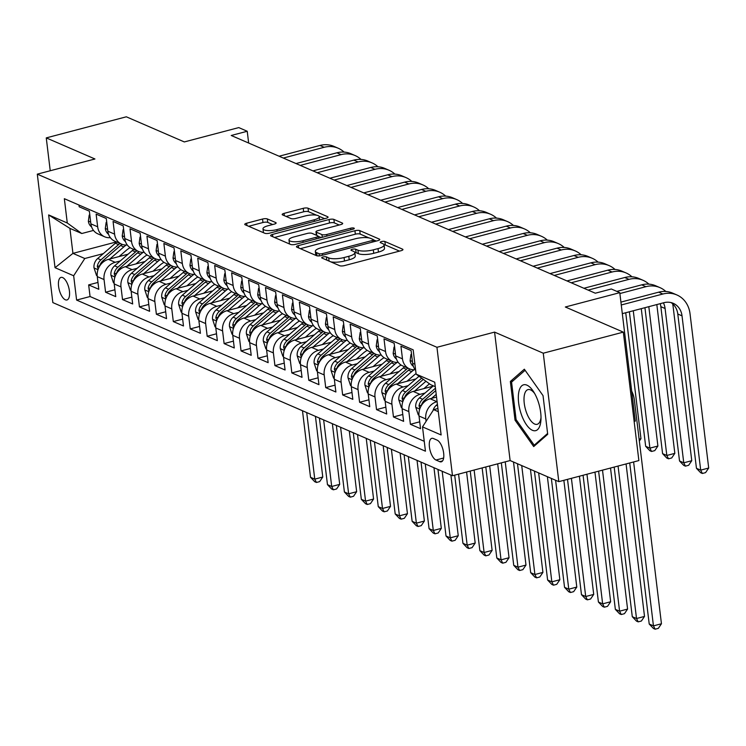 <?xml version="1.0" encoding="UTF-8"?>
<svg xmlns="http://www.w3.org/2000/svg" width="746" height="746" viewBox="0 0 746 746"><rect width="100%" height="100%" fill="white"/><g stroke="black" fill="none" stroke-linecap="round" stroke-linejoin="round"><path stroke-width="1.12" d="M323.046 256.969A2.508 0.709 -6.9 0 0 321.722 257.78A2.508 0.709 -6.9 0 0 322.011 258.051L339.672 265.707A3.581 1.016 -6.9 0 0 344.475 265.595L401.059 250.703A3.581 1.016 -6.9 0 0 402.952 249.546A3.581 1.016 -6.9 0 0 402.542 249.155L384.88 241.499A2.508 0.709 -6.9 0 0 381.514 241.573A2.508 0.709 -6.9 0 0 380.19 242.385A2.508 0.709 -6.9 0 0 380.479 242.655L382.763 243.653A11.451 3.254 -6.9 0 1 384.078 244.921A11.451 3.254 -6.9 0 1 378.026 248.605L373.308 249.845A11.451 3.254 -6.9 0 1 357.931 250.19L355.646 249.201A2.508 0.709 -6.9 0 0 352.28 249.276A2.508 0.709 -6.9 0 0 350.956 250.078A2.508 0.709 -6.9 0 0 351.245 250.358L353.529 251.346A11.451 3.254 -6.9 0 1 354.844 252.624A11.451 3.254 -6.9 0 1 348.792 256.298L344.074 257.538A11.451 3.254 -6.9 0 1 328.697 257.883L326.412 256.894A2.508 0.709 -6.9 0 0 323.046 256.969M65.34 299.789A11.666 4.886 -104.8 0 0 66.972 299.967A11.666 4.886 -104.8 0 0 69.136 289.243A11.666 4.886 -104.8 0 0 62.655 277.577A11.666 4.886 -104.8 0 0 61.023 277.4A11.666 4.886 -104.8 0 0 58.859 288.124A11.666 4.886 -104.8 0 0 65.34 299.789M267.338 218.932A3.581 1.016 -6.9 0 0 262.536 219.044L246.656 223.222A3.581 1.016 -6.9 0 0 244.763 224.369A3.581 1.016 -6.9 0 0 245.173 224.77L264.793 233.265A3.581 1.016 -6.9 0 0 269.595 233.153L326.179 218.261A3.581 1.016 -6.9 0 0 328.072 217.105A3.581 1.016 -6.9 0 0 327.662 216.713L308.042 208.218A3.581 1.016 -6.9 0 0 303.24 208.321L284.067 213.375A3.581 1.016 -6.9 0 0 282.175 214.522A3.581 1.016 -6.9 0 0 282.585 214.913L290.977 218.55A3.581 1.016 -6.9 0 0 295.78 218.447L305.291 215.939A9.577 2.723 -6.9 0 1 319.241 216.722A9.577 2.723 -6.9 0 1 314.187 219.8L276.934 229.6A9.577 2.723 -6.9 0 1 262.984 228.826A9.577 2.723 -6.9 0 1 268.047 225.749L274.248 224.117A3.581 1.016 -6.9 0 0 276.141 222.97A3.581 1.016 -6.9 0 0 275.731 222.569L267.338 218.932L267.758 222.401A3.581 1.016 -6.9 0 0 262.956 222.513L248.66 226.28M543.265 353.203L494.589 332.11L510.124 460.552L558.81 481.646L543.265 353.203L623.33 332.129L565.337 306.998L619.777 292.665L611.31 288.991L595.299 293.206L231.223 135.483L247.234 131.268L238.767 127.594L184.318 141.936L126.326 116.805L46.261 137.889L50.234 170.75M494.589 332.11L436.942 347.291L37.3 174.154L94.947 158.982L46.261 137.889M298.353 245.611A3.581 1.016 -6.9 0 0 296.46 246.767A3.581 1.016 -6.9 0 0 296.871 247.159L316.481 255.664A3.581 1.016 -6.9 0 0 321.293 255.552L377.877 240.65A3.581 1.016 -6.9 0 0 379.761 239.503A3.581 1.016 -6.9 0 0 379.35 239.102L359.74 230.607A3.581 1.016 -6.9 0 0 354.937 230.719L298.353 245.611L298.633 247.924M290.642 244.464L271.022 235.969A3.581 1.016 -6.9 0 1 270.611 235.568A3.581 1.016 -6.9 0 1 272.504 234.421L329.089 219.52A3.581 1.016 -6.9 0 1 333.891 219.408L342.283 223.045A3.581 1.016 -6.9 0 1 342.694 223.446A3.581 1.016 -6.9 0 1 340.81 224.593L317.861 230.635A3.581 1.016 -6.9 0 0 315.968 231.792A3.581 1.016 -6.9 0 0 316.379 232.183L321.946 234.598A3.581 1.016 -6.9 0 0 326.748 234.486L350.639 228.201A2.508 0.709 -6.9 0 1 354.294 228.407A2.508 0.709 -6.9 0 1 352.97 229.209L295.444 244.352A3.581 1.016 -6.9 0 1 290.642 244.464M623.33 332.129L638.874 460.571L558.81 481.646M97.978 282.436L88.653 284.897L98.808 289.299L97.278 276.626L104.048 279.564A14.584 12.579 -66.6 0 1 115.182 262.303L120.255 260.96M114.912 289.774L105.587 292.236L115.742 296.638L114.213 283.965L120.983 286.893A14.584 12.579 -66.6 0 1 132.117 269.642L137.189 268.299M131.846 297.113L122.521 299.566L132.676 303.967L131.147 291.304L137.917 294.232A14.584 12.579 -66.6 0 1 149.051 276.971L154.124 275.638M148.78 304.452L139.446 306.904L149.61 311.306L148.081 298.633L154.851 301.57A14.584 12.579 -66.6 0 1 165.985 284.31L171.058 282.976M165.715 311.781L156.38 314.243L166.544 318.645L165.015 305.972L171.785 308.909A14.584 12.579 -66.6 0 1 182.919 291.649L187.992 290.306M182.649 319.12L173.314 321.573L183.479 325.974L181.949 313.311L188.719 316.239A14.584 12.579 -66.6 0 1 199.844 298.987L204.926 297.645M199.583 326.459L190.249 328.911L200.413 333.313L198.884 320.64L205.654 323.577A14.584 12.579 -66.6 0 1 216.778 306.317L221.86 304.983M216.517 333.788L207.183 336.25L217.347 340.652L215.808 327.979L222.588 330.916A14.584 12.579 -66.6 0 1 233.712 313.656L238.795 312.322M233.451 341.127L224.117 343.589L234.281 347.99L232.743 335.318L239.522 338.255A14.584 12.579 -66.6 0 1 250.647 320.994L255.729 319.652M250.386 348.466L241.051 350.918L251.215 355.32L249.677 342.656L256.456 345.584A14.584 12.579 -66.6 0 1 267.581 328.324L272.663 326.99M267.32 355.805L257.985 358.257L268.15 362.659L266.611 349.986L273.39 352.923A14.584 12.579 -66.6 0 1 284.515 335.663L289.597 334.329M284.254 363.134L274.92 365.596L285.084 369.997L283.545 357.325L290.325 360.262A14.584 12.579 -66.6 0 1 301.449 343.001L306.531 341.659M301.188 370.473L291.854 372.935L302.018 377.336L300.479 364.663L307.259 367.591A14.584 12.579 -66.6 0 1 318.383 350.34L323.466 348.997M318.122 377.812L308.788 380.264L318.952 384.666L317.414 372.002L324.193 374.93A14.584 12.579 -66.6 0 1 335.318 357.67L340.4 356.336M335.057 385.15L325.722 387.603L335.887 392.004L334.348 379.332L341.127 382.269A14.584 12.579 -66.6 0 1 352.252 365.008L357.334 363.675M351.991 392.48L342.656 394.942L352.821 399.343L351.282 386.67L358.061 389.608A14.584 12.579 -66.6 0 1 369.186 372.347L374.268 371.004M368.925 399.819L359.591 402.271L369.755 406.673L368.216 394.009L374.996 396.937A14.584 12.579 -66.6 0 1 386.12 379.686L391.202 378.343M385.859 407.157L376.525 409.61L386.689 414.011L385.15 401.339L391.93 404.276A14.584 12.579 -66.6 0 1 403.054 387.015L408.137 385.682M402.793 414.487L393.459 416.949L403.623 421.35L402.085 408.677L408.855 411.615A14.584 12.579 -66.6 0 1 419.989 394.354L425.071 393.021M419.718 421.826L410.393 424.288L420.548 428.689L419.019 416.016A14.584 12.579 -66.6 0 1 430.153 398.756L436.541 397.068M415.653 370.314A14.584 12.579 -66.6 0 1 412.631 363.246L411.102 350.583L400.938 346.181L402.476 358.845A14.584 12.579 -66.6 0 0 409.489 368.86A14.584 12.579 -66.6 0 0 415.158 369.699M409.489 368.86L402.709 365.922A14.584 12.579 113.4 0 1 395.697 355.917L394.168 343.244L384.004 338.843L385.542 351.515A14.584 12.579 -66.6 0 0 392.555 361.521A14.584 12.579 -66.6 0 0 398.224 362.36M392.555 361.521L385.775 358.593A14.584 12.579 113.4 0 1 378.763 348.578L377.234 335.905L367.069 331.504L368.608 344.176A14.584 12.579 -66.6 0 0 375.62 354.191A14.584 12.579 -66.6 0 0 381.29 355.021M375.62 354.191L368.841 351.254A14.584 12.579 113.4 0 1 361.829 341.239L360.299 328.566L350.135 324.165L351.674 336.838A14.584 12.579 -66.6 0 0 358.686 346.853A14.584 12.579 -66.6 0 0 364.356 347.683M358.686 346.853L351.907 343.915A14.584 12.579 113.4 0 1 344.894 333.9L343.365 321.237L333.201 316.836L334.74 329.499A14.584 12.579 -66.6 0 0 341.752 339.514A14.584 12.579 -66.6 0 0 347.422 340.353M341.752 339.514L334.973 336.577A14.584 12.579 113.4 0 1 327.96 326.571L326.431 313.898L316.267 309.497L317.805 322.169A14.584 12.579 -66.6 0 0 324.818 332.175A14.584 12.579 -66.6 0 0 330.487 333.014M324.818 332.175L318.038 329.247A14.584 12.579 113.4 0 1 311.035 319.232L309.497 306.559L299.342 302.158L300.871 314.831A14.584 12.579 -66.6 0 0 307.884 324.846A14.584 12.579 -66.6 0 0 313.553 325.676M307.884 324.846L301.104 321.908A14.584 12.579 113.4 0 1 294.101 311.893L292.563 299.221L282.408 294.819L283.937 307.492A14.584 12.579 -66.6 0 0 290.949 317.507A14.584 12.579 -66.6 0 0 296.619 318.346M290.949 317.507L284.17 314.57A14.584 12.579 113.4 0 1 277.167 304.564L275.628 291.891L265.473 287.49L267.003 300.162A14.584 12.579 -66.6 0 0 274.015 310.168A14.584 12.579 -66.6 0 0 279.685 311.007M274.015 310.168L267.236 307.24A14.584 12.579 113.4 0 1 260.233 297.225L258.694 284.552L248.539 280.151L250.069 292.824A14.584 12.579 -66.6 0 0 257.081 302.839A14.584 12.579 -66.6 0 0 262.751 303.669M257.081 302.839L250.311 299.901A14.584 12.579 113.4 0 1 243.299 289.886L241.76 277.214L231.605 272.812L233.134 285.485A14.584 12.579 -66.6 0 0 240.147 295.5A14.584 12.579 -66.6 0 0 245.816 296.33M240.147 295.5L233.377 292.563A14.584 12.579 113.4 0 1 226.364 282.548L224.826 269.884L214.671 265.483L216.2 278.146A14.584 12.579 -66.6 0 0 223.213 288.161A14.584 12.579 -66.6 0 0 228.882 289M223.213 288.161L216.443 285.224A14.584 12.579 113.4 0 1 209.43 275.218L207.892 262.545L197.737 258.144L199.266 270.817A14.584 12.579 -66.6 0 0 206.278 280.822A14.584 12.579 -66.6 0 0 211.948 281.662M206.278 280.822L199.508 277.894A14.584 12.579 113.4 0 1 192.496 267.879L190.957 255.207L180.802 250.805L182.332 263.478A14.584 12.579 -66.6 0 0 189.344 273.493A14.584 12.579 -66.6 0 0 195.014 274.323M189.344 273.493L182.574 270.556A14.584 12.579 113.4 0 1 175.562 260.54L174.023 247.868L163.868 243.466L165.398 256.139A14.584 12.579 -66.6 0 0 172.41 266.154A14.584 12.579 -66.6 0 0 178.08 266.984M172.41 266.154L165.64 263.217A14.584 12.579 113.4 0 1 158.628 253.202L157.089 240.538L146.934 236.137L148.463 248.8A14.584 12.579 -66.6 0 0 155.476 258.815A14.584 12.579 -66.6 0 0 161.145 259.655M155.476 258.815L148.706 255.878A14.584 12.579 113.4 0 1 141.693 245.872L140.155 233.2L130 228.798L131.529 241.471A14.584 12.579 -66.6 0 0 138.542 251.477A14.584 12.579 -66.6 0 0 144.211 252.316M138.542 251.477L131.772 248.549A14.584 12.579 113.4 0 1 124.759 238.534L123.221 225.861L113.066 221.459L114.595 234.132A14.584 12.579 -66.6 0 0 121.607 244.147A14.584 12.579 -66.6 0 0 127.277 244.977M121.607 244.147L114.837 241.21A14.584 12.579 113.4 0 1 107.825 231.195L106.296 218.522L96.131 214.121L97.661 226.793A14.584 12.579 -66.6 0 0 104.673 236.808A14.584 12.579 -66.6 0 0 110.343 237.648M97.278 276.626A14.584 12.579 113.4 0 1 108.403 259.366L128.098 254.181M114.213 283.965A14.584 12.579 113.4 0 1 125.337 266.704L145.032 261.52M131.147 291.304A14.584 12.579 113.4 0 1 142.272 274.043L161.966 268.858M148.081 298.633A14.584 12.579 113.4 0 1 159.206 281.373L178.9 276.188M165.015 305.972A14.584 12.579 113.4 0 1 176.14 288.711L195.834 283.527M181.949 313.311A14.584 12.579 113.4 0 1 193.074 296.05L212.769 290.865M198.884 320.64A14.584 12.579 113.4 0 1 210.008 303.389L229.703 298.204M215.808 327.979A14.584 12.579 113.4 0 1 226.943 310.718L246.637 305.534M232.743 335.318A14.584 12.579 113.4 0 1 243.877 318.057L263.571 312.872M249.677 342.656A14.584 12.579 113.4 0 1 260.811 325.396L280.505 320.211M266.611 349.986A14.584 12.579 113.4 0 1 277.745 332.735L297.44 327.541M283.545 357.325A14.584 12.579 113.4 0 1 294.679 340.064L314.374 334.879M300.479 364.663A14.584 12.579 113.4 0 1 311.614 347.403L331.308 342.218M317.414 372.002A14.584 12.579 113.4 0 1 328.548 354.742L348.242 349.557M334.348 379.332A14.584 12.579 113.4 0 1 345.482 362.071L365.176 356.886M351.282 386.67A14.584 12.579 113.4 0 1 362.416 369.41L382.101 364.225M368.216 394.009A14.584 12.579 113.4 0 1 379.35 376.749L399.035 371.564M385.15 401.339A14.584 12.579 113.4 0 1 396.285 384.087L415.97 378.903M402.085 408.677A14.584 12.579 113.4 0 1 413.219 391.417L432.904 386.232M437.1 440.121L433.379 438.508A11.302 4.737 -104.8 0 0 431.803 438.34A11.302 4.737 -104.8 0 0 429.705 448.728A11.302 4.737 -104.8 0 0 435.981 460.03L439.702 461.653A11.302 4.737 -104.8 0 0 441.287 461.821A11.302 4.737 -104.8 0 0 443.385 451.433A11.302 4.737 -104.8 0 0 437.1 440.121M436.942 347.291L452.486 475.734L52.845 302.596L37.3 174.154M88.653 284.897L90.061 296.526L76.605 300.069L425.444 451.19L422.506 426.889L433.631 409.638L437.93 408.5M76.605 300.069L73.668 275.768L55.036 267.693L48.649 214.932L67.28 222.998L64.343 198.697L413.172 349.827L416.119 374.128L434.741 382.194L441.128 434.965L422.506 426.889M426.078 421.341L425.789 418.954A14.584 12.579 -66.6 0 1 436.923 401.693L437.1 401.646M78.983 205.047L79.197 206.791L89.361 211.193L90.891 223.865A14.584 12.579 113.4 0 0 97.903 233.871L104.673 236.808M410.393 424.288L408.855 411.615M393.459 416.949L391.93 404.276M376.525 409.61L374.996 396.937M359.591 402.271L358.061 389.608M342.656 394.942L341.127 382.269M325.722 387.603L324.193 374.93M308.788 380.264L307.259 367.591M291.854 372.935L290.325 360.262M274.92 365.596L273.39 352.923M257.985 358.257L256.456 345.584M241.051 350.918L239.522 338.255M224.117 343.589L222.588 330.916M207.183 336.25L205.654 323.577M190.249 328.911L188.719 316.239M173.314 321.573L171.785 308.909M156.38 314.243L154.851 301.57M139.446 306.904L137.917 294.232M122.521 299.566L120.983 286.893M105.587 292.236L104.048 279.564M90.061 296.526L424.25 441.306M116.46 241.909L72.94 253.37L84.792 258.508L103.33 253.631M433.631 409.638L438.312 411.661M435.282 386.67L430.61 384.638L416.119 374.128M634.137 421.415L635.322 421.108L619.777 292.665M510.124 460.552L452.486 475.734M248.651 143.036L247.234 131.268M93.502 230.421L81.771 233.517L69.919 228.379L72.94 253.37L55.036 267.693M67.28 222.998L81.771 233.517M84.792 258.508L73.668 275.768M48.649 214.932L69.919 228.379M524.345 369.205L510.348 381.467L515.029 420.147L533.707 446.574L547.704 434.312L543.032 395.632L524.345 369.205M516.26 419.83L515.029 420.147M513.155 380.73L510.348 381.467M330.776 261.855A11.451 3.254 -6.9 0 0 344.493 261.016L344.074 257.538M354.844 252.624L355.264 256.092A11.451 3.254 -6.9 0 1 349.212 259.776L344.493 261.016M384.078 244.921L384.498 248.39A11.451 3.254 -6.9 0 1 378.446 252.073L373.727 253.314A11.451 3.254 -6.9 0 1 358.35 253.659L356.066 252.67A2.508 0.709 -6.9 0 0 354.816 252.484M399.483 251.113L385.3 244.968A2.508 0.709 -6.9 0 0 384.05 244.781M369.056 237.937L360.159 234.076A3.581 1.016 -6.9 0 0 355.357 234.188L300.349 248.67M376.292 241.07L373.42 239.82M319.055 253.705A2.508 0.709 -6.9 0 0 322.421 253.631L372.086 240.557A2.508 0.709 -6.9 0 0 373.41 239.755A2.508 0.709 -6.9 0 0 373.121 239.475L370.715 238.431A11.451 3.254 -6.9 0 0 355.338 238.776L321.386 247.709A11.451 3.254 -6.9 0 0 315.334 251.393A11.451 3.254 -6.9 0 0 316.649 252.661L319.055 253.705L319.316 255.887M315.334 251.393L315.754 254.862A11.451 3.254 -6.9 0 0 316.052 255.477M274.5 237.47L329.508 222.989L329.089 219.52M339.225 225.012L334.311 222.886A3.581 1.016 -6.9 0 0 329.508 222.989M316.257 238.879L316.062 237.303A3.581 1.016 -6.9 0 0 317.955 236.156L321.209 237.573M318.225 238.356L317.955 236.156A3.581 1.016 -6.9 0 0 317.544 235.755L311.977 233.349A3.581 1.016 -6.9 0 0 307.175 233.451L294.045 236.911A9.577 2.723 -6.9 0 0 288.991 239.988A9.577 2.723 -6.9 0 0 302.941 240.762L316.062 237.303M288.991 239.988L289.411 243.457A9.577 2.723 -6.9 0 0 289.793 244.101M272.672 224.537L267.758 222.401M262.984 228.826L263.403 232.295A9.577 2.723 -6.9 0 0 263.608 232.752M316.612 215.212L308.471 211.687A3.581 1.016 -6.9 0 0 303.659 211.789L286.063 216.424M324.603 218.671L319.046 216.265M433.006 410.608A9.661 8.337 -66.6 0 1 436.363 405.227L437.417 404.313M629.727 462.977L649.216 624.029L653.449 625.866L661.45 623.759L634.38 400.024A27.35 23.592 113.4 0 0 631.703 391.202M633.615 461.951L653.449 625.866L655.128 629.195L653.431 628.458L649.216 624.029M661.45 623.759L658.326 628.356L655.128 629.195M671.064 302.587A18.23 15.731 -66.6 0 1 677.788 314.001L696.456 468.311L700.69 470.139L708.7 468.031L690.031 313.73A27.35 23.592 113.4 0 0 676.883 294.959A27.35 23.592 113.4 0 0 662.858 294.017L621.269 304.974M676.883 294.959L672.65 293.122A27.35 23.592 113.4 0 0 658.625 292.18L620.924 302.111M622.313 313.646L663.912 302.699A18.23 15.731 -66.6 0 1 673.256 303.324A18.23 15.731 -66.6 0 1 682.021 315.838L700.69 470.139L702.368 473.468L700.68 472.74L696.456 468.311M708.7 468.031L705.576 472.628L702.368 473.468M532.402 430.283A23.704 9.931 -104.8 0 0 540.971 419.494A23.704 9.931 -104.8 0 0 533.707 391.911A23.704 9.931 -104.8 0 0 526.937 385.16A23.704 9.931 -104.8 0 0 518.657 402.952A23.704 9.931 -104.8 0 0 532.402 430.283M534.723 393.627A17.951 7.516 -104.8 0 0 530.518 389.869A17.951 7.516 -104.8 0 0 528.019 389.599A17.951 7.516 -104.8 0 0 524.69 406.094A17.951 7.516 -104.8 0 0 534.658 424.036A17.951 7.516 -104.8 0 0 537.157 424.306A17.951 7.516 -104.8 0 0 541.009 417.499M547.601 433.463L534.201 445.203L516.101 419.606L511.57 382.12L525.1 370.268M535.731 444.793L534.201 445.203M431.58 398.383L436.214 394.364M418.935 415.14L418.264 414.841L415.736 407.167A9.661 8.337 -66.6 0 1 419.439 397.888L433.37 385.841M421.285 405.693A9.661 8.337 -66.6 0 1 424.679 400.164L435.757 390.587M435.468 388.19L422.656 399.287A9.661 8.337 113.4 0 0 419.028 405.852L419.942 408.482M614.172 467.071L632.282 616.69L636.515 618.527L644.516 616.42L626.071 463.937M618.061 466.045L636.515 618.527L638.194 621.856L636.497 621.129L632.282 616.69M644.516 616.42L641.392 621.017L638.194 621.856M423.915 388.601L429.454 383.808M414.645 391.044L425.947 381.262M402.001 407.801L401.329 407.512L398.802 399.837A9.661 8.337 -66.6 0 1 402.504 390.559L419.038 376.245M404.351 398.364A9.661 8.337 -66.6 0 1 407.754 392.834L423.327 379.36M421.667 378.147L405.721 391.948A9.661 8.337 113.4 0 0 402.094 398.523L403.008 401.143M598.618 471.164L615.347 609.361L619.581 611.188L627.582 609.081L610.517 468.031M602.507 470.139L619.581 611.188L621.259 614.518L619.562 613.79L615.347 609.361M627.582 609.081L624.458 613.678L621.259 614.518M406.98 381.271L414.049 375.145A23.154 19.974 -66.6 0 1 416.054 373.597M397.711 383.705L411.689 371.611A27.9 24.068 -66.6 0 1 414.067 369.764M385.076 400.462L384.395 400.173L381.868 392.499A9.661 8.337 -66.6 0 1 385.57 383.22L403.222 367.946A27.9 24.068 -66.6 0 1 404.668 366.771M387.416 391.025A9.661 8.337 -66.6 0 1 390.82 385.495L408.472 370.212A27.9 24.068 -66.6 0 1 409.927 369.037M407.885 368.17A27.9 24.068 113.4 0 0 406.439 369.335L388.787 384.61A9.661 8.337 113.4 0 0 385.16 391.184L386.074 393.813M583.074 475.258L598.413 602.022L602.647 603.859L610.648 601.752L594.963 472.125M586.962 474.242L602.647 603.859L604.325 607.188L602.628 606.451L598.413 602.022M610.648 601.752L607.524 606.339L604.325 607.188M390.046 373.933L397.114 367.815A23.154 19.974 -66.6 0 1 401.068 365.036M380.777 376.376L394.755 364.272A27.9 24.068 -66.6 0 1 397.133 362.425M368.142 393.133L367.461 392.834L364.934 385.16A9.661 8.337 -66.6 0 1 368.636 375.881L386.288 360.607A27.9 24.068 -66.6 0 1 387.733 359.432M370.482 383.686A9.661 8.337 -66.6 0 1 373.886 378.157L391.538 362.882A27.9 24.068 -66.6 0 1 392.993 361.707M390.951 360.831A27.9 24.068 113.4 0 0 389.505 361.996L371.853 377.28A9.661 8.337 113.4 0 0 368.226 383.845L369.139 386.475M567.519 479.352L581.479 594.683L585.713 596.52L593.713 594.413L579.418 476.228M571.408 478.335L585.713 596.52L587.391 599.849L585.694 599.113L581.479 594.683M593.713 594.413L590.59 599.01L587.391 599.849M411.605 354.723L410.953 354.443L410.104 360.654A9.661 8.337 113.4 0 0 413.359 366.333M665.824 291.472A27.35 23.592 113.4 0 0 659.949 287.62A27.35 23.592 113.4 0 0 645.924 286.678L619.879 293.542M659.949 287.62L655.715 285.783A27.35 23.592 113.4 0 0 641.691 284.851L616.839 291.388M663.408 302.829A18.23 15.731 -66.6 0 1 665.087 308.499L683.756 462.809L691.766 460.702L673.097 306.392A27.35 23.592 113.4 0 0 672.65 303.799M660.229 303.669A18.23 15.731 -66.6 0 1 660.853 306.671L679.522 460.972L683.756 462.809L685.434 466.138L683.746 465.401L679.522 460.972M691.766 460.702L688.642 465.29L685.434 466.138M411.55 354.285L410.953 354.443M394.671 347.384L394.019 347.104L393.17 353.315A9.661 8.337 113.4 0 0 396.424 358.994M648.889 284.142A27.35 23.592 113.4 0 0 643.015 280.282A27.35 23.592 113.4 0 0 628.99 279.349L588.128 290.101M643.015 280.282L638.781 278.445A27.35 23.592 113.4 0 0 624.756 277.512L583.894 288.273M644.936 307.697L662.588 453.633L666.821 455.47L674.832 453.363L656.825 304.564M648.815 306.671L666.821 455.47L668.5 458.799L666.812 458.063L662.588 453.633M674.832 453.363L671.708 457.96L668.5 458.799M394.615 346.955L394.019 347.104M377.737 340.055L377.084 339.775L376.236 345.976A9.661 8.337 113.4 0 0 379.49 351.655M631.955 276.803A27.35 23.592 113.4 0 0 626.081 272.943A27.35 23.592 113.4 0 0 612.056 272.01L571.194 282.771M626.081 272.943L621.847 271.115A27.35 23.592 113.4 0 0 607.822 270.173L566.96 280.934M629.382 311.791L645.663 446.295L649.897 448.132L657.897 446.024L641.271 308.657M633.27 310.765L649.897 448.132L651.566 451.461L649.878 450.733L645.663 446.295M657.897 446.024L654.774 450.621L651.566 451.461M377.681 339.616L377.084 339.775M360.803 332.716L360.159 332.436L359.302 338.647A9.661 8.337 113.4 0 0 362.556 344.316M615.021 269.465A27.35 23.592 113.4 0 0 609.146 265.613A27.35 23.592 113.4 0 0 595.122 264.671L554.259 275.433M609.146 265.613L604.913 263.776A27.35 23.592 113.4 0 0 590.888 262.834L550.026 273.595M639.117 439.18L640.963 438.685L625.726 312.751M639.35 441.072L640.963 438.685M360.747 332.278L360.159 332.436M373.112 366.594L380.18 360.477A23.154 19.974 -66.6 0 1 384.134 357.707M363.843 369.037L377.821 356.933A27.9 24.068 -66.6 0 1 380.199 355.087M351.207 385.794L350.527 385.505L348 377.821A9.661 8.337 -66.6 0 1 351.702 368.552L369.354 353.268A27.9 24.068 -66.6 0 1 370.799 352.103M353.548 376.348A9.661 8.337 -66.6 0 1 356.952 370.818L374.604 355.544A27.9 24.068 -66.6 0 1 376.059 354.369M374.016 353.492A27.9 24.068 113.4 0 0 372.571 354.667L354.919 369.941A9.661 8.337 113.4 0 0 351.291 376.506L352.215 379.136M551.359 478.419L564.545 587.344L568.778 589.181L576.789 587.074L563.864 480.321M555.593 480.256L568.778 589.181L570.457 592.51L568.76 591.783L564.545 587.344M576.789 587.074L573.655 591.671L570.457 592.51M343.869 325.377L343.225 325.097L342.367 331.308A9.661 8.337 113.4 0 0 345.622 336.987M598.087 262.126A27.35 23.592 113.4 0 0 592.212 258.275A27.35 23.592 113.4 0 0 578.187 257.333L537.325 268.094M592.212 258.275L587.979 256.438A27.35 23.592 113.4 0 0 573.954 255.505L533.092 266.266M343.813 324.939L343.225 325.097M356.178 359.255L363.246 353.138A23.154 19.974 -66.6 0 1 367.2 350.368M346.909 361.698L360.887 349.604A27.9 24.068 -66.6 0 1 363.265 347.757M334.273 378.455L333.593 378.166L331.065 370.492A9.661 8.337 -66.6 0 1 334.767 361.213L352.42 345.93A27.9 24.068 -66.6 0 1 353.865 344.764M336.614 369.018A9.661 8.337 -66.6 0 1 340.017 363.488L357.67 348.205A27.9 24.068 -66.6 0 1 359.124 347.03M357.082 346.153A27.9 24.068 113.4 0 0 355.637 347.328L337.985 362.603A9.661 8.337 113.4 0 0 334.357 369.177L335.28 371.806M534.425 471.08L547.611 580.015L551.844 581.843L559.854 579.735L547.377 476.694M538.659 472.917L551.844 581.843L553.523 585.181L551.826 584.444L547.611 580.015M559.854 579.735L556.721 584.332L553.523 585.181M326.935 318.038L326.291 317.759L325.433 323.969A9.661 8.337 113.4 0 0 328.688 329.648M581.153 254.796A27.35 23.592 113.4 0 0 575.278 250.936A27.35 23.592 113.4 0 0 561.253 250.003L520.391 260.764M575.278 250.936L571.044 249.108A27.35 23.592 113.4 0 0 557.02 248.166L516.157 258.927M326.879 317.61L326.291 317.759M339.243 351.925L346.312 345.808A23.154 19.974 -66.6 0 1 350.266 343.029M329.974 354.359L343.953 342.265A27.9 24.068 -66.6 0 1 346.33 340.418M317.339 371.116L316.668 370.827L314.131 363.153A9.661 8.337 -66.6 0 1 317.833 353.874L335.486 338.6A27.9 24.068 -66.6 0 1 336.931 337.425M319.68 361.679A9.661 8.337 -66.6 0 1 323.083 356.15L340.736 340.866A27.9 24.068 -66.6 0 1 342.19 339.691M340.148 338.824A27.9 24.068 113.4 0 0 338.703 339.99L321.05 355.273A9.661 8.337 113.4 0 0 317.432 361.838L318.346 364.468M517.491 463.751L530.676 572.676L534.91 574.513L542.92 572.406L530.443 469.355M521.724 465.579L534.91 574.513L536.588 577.842L534.891 577.106L530.676 572.676M542.92 572.406L539.787 576.994L536.588 577.842M310 310.709L309.357 310.429L308.499 316.63A9.661 8.337 113.4 0 0 311.753 322.309M564.218 247.458A27.35 23.592 113.4 0 0 558.344 243.606A27.35 23.592 113.4 0 0 544.319 242.664L503.457 253.426M558.344 243.606L554.11 241.769A27.35 23.592 113.4 0 0 540.085 240.827L499.223 251.589M309.944 310.271L309.357 310.429M322.309 344.587L329.378 338.47A23.154 19.974 -66.6 0 1 333.331 335.691M313.04 347.03L327.018 334.926A27.9 24.068 -66.6 0 1 329.396 333.08M300.405 363.787L299.733 363.488L297.197 355.814A9.661 8.337 -66.6 0 1 300.899 346.536L318.551 331.261A27.9 24.068 -66.6 0 1 319.997 330.096M302.745 354.341A9.661 8.337 -66.6 0 1 306.149 348.811L323.801 333.537A27.9 24.068 -66.6 0 1 325.256 332.362M323.214 331.485A27.9 24.068 113.4 0 0 321.768 332.651L304.116 347.934A9.661 8.337 113.4 0 0 300.498 354.499L301.412 357.129M501.34 462.874L513.742 565.337L517.976 567.174L525.986 565.067L513.509 462.026M505.228 461.849L517.976 567.174L519.654 570.503L517.957 569.767L513.742 565.337M525.986 565.067L522.853 569.664L519.654 570.503M293.066 303.37L292.423 303.09L291.565 309.301A9.661 8.337 113.4 0 0 294.819 314.98M547.284 240.119A27.35 23.592 113.4 0 0 541.409 236.268A27.35 23.592 113.4 0 0 527.385 235.326L486.523 246.087M541.409 236.268L537.176 234.43A27.35 23.592 113.4 0 0 523.151 233.498L482.289 244.25M293.01 302.932L292.423 303.09M305.375 337.248L312.443 331.131A23.154 19.974 -66.6 0 1 316.397 328.361M296.106 339.691L310.084 327.597A27.9 24.068 -66.6 0 1 312.462 325.741M283.471 356.448L282.799 356.159L280.263 348.475A9.661 8.337 -66.6 0 1 283.965 339.206L301.617 323.923A27.9 24.068 -66.6 0 1 303.062 322.757M285.811 347.002A9.661 8.337 -66.6 0 1 289.215 341.481L306.867 326.198A27.9 24.068 -66.6 0 1 308.322 325.023M306.28 324.146A27.9 24.068 113.4 0 0 304.834 325.321L287.182 340.596A9.661 8.337 113.4 0 0 283.564 347.17L284.478 349.79M485.795 466.968L496.808 558.008L501.042 559.836L509.052 557.728L497.685 463.835M489.684 465.942L501.042 559.836L502.72 563.165L501.023 562.437L496.808 558.008M509.052 557.728L505.919 562.325L502.72 563.165M288.441 329.909L295.509 323.792A23.154 19.974 -66.6 0 1 299.463 321.022M279.172 332.352L293.15 320.258A27.9 24.068 -66.6 0 1 295.528 318.411M266.536 349.109L265.865 348.82L263.329 341.146A9.661 8.337 -66.6 0 1 267.031 331.867L284.683 316.584A27.9 24.068 -66.6 0 1 286.128 315.418M268.877 339.672A9.661 8.337 -66.6 0 1 272.281 334.143L289.933 318.859A27.9 24.068 -66.6 0 1 291.388 317.684M289.345 316.817A27.9 24.068 113.4 0 0 287.909 317.983L270.248 333.257A9.661 8.337 113.4 0 0 266.63 339.831L267.544 342.461M470.241 471.062L479.874 550.669L484.107 552.506L492.118 550.389L482.14 467.928M474.13 470.036L484.107 552.506L485.786 555.835L484.089 555.099L479.874 550.669M492.118 550.389L488.984 554.987L485.786 555.835M271.507 322.58L278.575 316.463A23.154 19.974 -66.6 0 1 282.529 313.684M262.238 325.014L276.216 312.919A27.9 24.068 -66.6 0 1 278.594 311.073M249.602 341.771L248.931 341.481L246.394 333.807A9.661 8.337 -66.6 0 1 250.096 324.529L267.758 309.254A27.9 24.068 -66.6 0 1 269.194 308.079M251.943 332.334A9.661 8.337 -66.6 0 1 255.346 326.804L272.999 311.53A27.9 24.068 -66.6 0 1 274.453 310.345M272.411 309.478A27.9 24.068 113.4 0 0 270.975 310.644L253.314 325.927A9.661 8.337 113.4 0 0 249.696 332.492L250.609 335.122M454.687 475.155L462.94 543.33L467.173 545.167L475.183 543.06L466.586 472.022M458.576 474.13L467.173 545.167L468.852 548.497L467.155 547.76L462.94 543.33M475.183 543.06L472.059 547.657L468.852 548.497M254.572 315.241L261.641 309.124A23.154 19.974 -66.6 0 1 265.595 306.354M245.303 317.684L259.291 305.58A27.9 24.068 -66.6 0 1 261.66 303.734M232.668 334.441L231.997 334.143L229.46 326.468A9.661 8.337 -66.6 0 1 233.162 317.19L250.824 301.916A27.9 24.068 -66.6 0 1 252.26 300.75M235.009 324.995A9.661 8.337 -66.6 0 1 238.412 319.465L256.065 304.191A27.9 24.068 -66.6 0 1 257.519 303.016M255.477 302.139A27.9 24.068 113.4 0 0 254.041 303.305L236.379 318.589A9.661 8.337 113.4 0 0 232.761 325.153L233.675 327.783M437.958 469.439L446.005 535.992L450.239 537.829L458.249 535.721L450.901 475.053M442.182 471.276L450.239 537.829L451.917 541.158L450.23 540.43L446.005 535.992M458.249 535.721L455.125 540.318L451.917 541.158M237.638 307.902L244.707 301.785A23.154 19.974 -66.6 0 1 248.66 299.015M228.369 310.345L242.357 298.251A27.9 24.068 -66.6 0 1 244.725 296.404M215.734 327.102L215.062 326.813L212.526 319.139A9.661 8.337 -66.6 0 1 216.228 309.86L233.89 294.577A27.9 24.068 -66.6 0 1 235.326 293.411M218.074 317.665A9.661 8.337 -66.6 0 1 221.478 312.136L239.14 296.852A27.9 24.068 -66.6 0 1 240.585 295.677M238.543 294.801A27.9 24.068 113.4 0 0 237.107 295.975L219.445 311.25A9.661 8.337 113.4 0 0 215.827 317.824L216.741 320.444M421.024 462.11L429.071 528.662L433.305 530.49L441.315 528.382L433.967 467.714M425.257 463.937L433.305 530.49L434.983 533.819L433.295 533.092L429.071 528.662M441.315 528.382L438.191 532.98L434.983 533.819M220.704 300.573L227.772 294.446A23.154 19.974 -66.6 0 1 231.726 291.677M211.435 303.007L225.423 290.912A27.9 24.068 -66.6 0 1 227.791 289.066M198.8 319.764L198.128 319.475L195.592 311.8A9.661 8.337 -66.6 0 1 199.294 302.522L216.955 287.247A27.9 24.068 -66.6 0 1 218.391 286.072M201.14 310.327A9.661 8.337 -66.6 0 1 204.544 304.797L222.205 289.513A27.9 24.068 -66.6 0 1 223.651 288.338M221.609 287.471A27.9 24.068 113.4 0 0 220.173 288.637L202.511 303.911A9.661 8.337 113.4 0 0 198.893 310.485L199.807 313.115M404.09 454.771L412.137 521.323L416.371 523.16L424.381 521.053L417.042 460.385M408.323 456.599L416.371 523.16L418.049 526.49L416.361 525.753L412.137 521.323M424.381 521.053L421.257 525.641L418.049 526.49M203.77 293.234L210.838 287.117A23.154 19.974 -66.6 0 1 214.801 284.338M194.501 295.677L208.488 283.573A27.9 24.068 -66.6 0 1 210.857 281.727M181.865 312.434L181.194 312.136L178.658 304.461A9.661 8.337 -66.6 0 1 182.36 295.183L200.021 279.909A27.9 24.068 -66.6 0 1 201.457 278.734M184.206 302.988A9.661 8.337 -66.6 0 1 187.61 297.458L205.271 282.184A27.9 24.068 -66.6 0 1 206.717 281.009M204.674 280.132A27.9 24.068 113.4 0 0 203.238 281.298L185.577 296.582A9.661 8.337 113.4 0 0 181.959 303.146L182.873 305.776M387.155 447.432L395.203 513.985L399.436 515.822L407.447 513.714L400.108 453.046M391.389 449.269L399.436 515.822L401.115 519.151L399.427 518.414L395.203 513.985M407.447 513.714L404.323 518.311L401.115 519.151M186.836 285.895L193.913 279.778A23.154 19.974 -66.6 0 1 197.867 277.008M177.567 288.338L191.554 276.234A27.9 24.068 -66.6 0 1 193.923 274.388M164.931 305.095L164.26 304.806L161.723 297.122A9.661 8.337 -66.6 0 1 165.425 287.853L183.087 272.57A27.9 24.068 -66.6 0 1 184.523 271.404M167.272 295.649A9.661 8.337 -66.6 0 1 170.675 290.119L188.337 274.845A27.9 24.068 -66.6 0 1 189.782 273.67M187.74 272.794A27.9 24.068 113.4 0 0 186.304 273.969L168.643 289.243A9.661 8.337 113.4 0 0 165.025 295.808L165.938 298.437M370.221 440.093L378.269 506.646L382.502 508.483L390.512 506.375L383.174 445.707M374.455 441.93L382.502 508.483L384.181 511.812L382.493 511.085L378.269 506.646M390.512 506.375L387.388 510.973L384.181 511.812M169.901 278.556L176.979 272.439A23.154 19.974 -66.6 0 1 180.933 269.67M160.632 281L174.62 268.905A27.9 24.068 -66.6 0 1 176.989 267.059M147.997 297.757L147.326 297.467L144.789 289.793A9.661 8.337 -66.6 0 1 148.491 280.515L166.153 265.231A27.9 24.068 -66.6 0 1 167.589 264.065M150.338 288.32A9.661 8.337 -66.6 0 1 153.741 282.79L171.403 267.506A27.9 24.068 -66.6 0 1 172.848 266.331M170.806 265.455A27.9 24.068 113.4 0 0 169.37 266.63L151.708 281.904A9.661 8.337 113.4 0 0 148.09 288.478L149.004 291.108M353.287 432.764L361.334 499.316L365.568 501.144L373.578 499.037L366.239 438.368M357.52 434.592L365.568 501.144L367.246 504.483L365.559 503.746L361.334 499.316M373.578 499.037L370.454 503.634L367.246 504.483M152.967 271.227L160.045 265.11A23.154 19.974 -66.6 0 1 163.999 262.331M143.698 273.661L157.686 261.566A27.9 24.068 -66.6 0 1 160.054 259.72M131.063 290.418L130.391 290.129L127.855 282.454A9.661 8.337 -66.6 0 1 131.557 273.176L149.219 257.902A27.9 24.068 -66.6 0 1 150.655 256.727M133.403 280.981A9.661 8.337 -66.6 0 1 136.807 275.451L154.469 260.168A27.9 24.068 -66.6 0 1 155.914 258.993M153.872 258.125A27.9 24.068 113.4 0 0 152.436 259.291L134.774 274.575A9.661 8.337 113.4 0 0 131.156 281.139L132.07 283.769M336.353 425.425L344.4 491.978L348.634 493.815L356.644 491.707L349.305 431.039M340.586 427.262L348.634 493.815L350.312 497.144L348.624 496.407L344.4 491.978M356.644 491.707L353.52 496.295L350.312 497.144M136.033 263.888L143.111 257.771A23.154 19.974 -66.6 0 1 147.065 254.992M126.764 266.331L140.752 254.227A27.9 24.068 -66.6 0 1 143.12 252.381M114.129 283.088L113.457 282.79L110.921 275.115A9.661 8.337 -66.6 0 1 114.623 265.837L132.284 250.563A27.9 24.068 -66.6 0 1 133.721 249.397M116.469 273.642A9.661 8.337 -66.6 0 1 119.873 268.112L137.534 252.838A27.9 24.068 -66.6 0 1 138.98 251.663M136.938 250.787A27.9 24.068 113.4 0 0 135.502 251.952L117.84 267.236A9.661 8.337 113.4 0 0 114.222 273.801L115.136 276.43M319.419 418.086L327.466 484.639L331.7 486.476L339.71 484.368L332.371 423.7M323.652 419.923L331.7 486.476L333.378 489.805L331.69 489.068L327.466 484.639M339.71 484.368L336.586 488.966L333.378 489.805M119.099 256.549L126.177 250.432A23.154 19.974 -66.6 0 1 130.13 247.663M109.83 258.993L123.817 246.898A27.9 24.068 -66.6 0 1 126.186 245.042M97.194 275.75L96.523 275.46L93.987 267.777A9.661 8.337 -66.6 0 1 97.689 258.508L115.35 243.224A27.9 24.068 -66.6 0 1 116.786 242.058M99.535 266.303A9.661 8.337 -66.6 0 1 102.939 260.783L120.6 245.499A27.9 24.068 -66.6 0 1 122.046 244.324M120.003 243.448A27.9 24.068 113.4 0 0 118.567 244.623L100.906 259.897A9.661 8.337 113.4 0 0 97.288 266.471L98.202 269.092M302.484 410.748L310.532 477.309L314.765 479.137L322.776 477.03L315.437 416.361M306.718 412.585L314.765 479.137L316.444 482.466L314.756 481.739L310.532 477.309M322.776 477.03L319.652 481.627L316.444 482.466M276.132 296.031L275.488 295.752L274.631 301.962A9.661 8.337 113.4 0 0 277.885 307.641M530.35 232.78A27.35 23.592 113.4 0 0 524.475 228.929A27.35 23.592 113.4 0 0 510.45 227.987L469.588 238.748M524.475 228.929L520.242 227.092A27.35 23.592 113.4 0 0 506.217 226.159L465.355 236.92M276.076 295.593L275.488 295.752M259.198 288.693L258.554 288.413L257.696 294.623A9.661 8.337 113.4 0 0 260.951 300.302M513.416 225.451A27.35 23.592 113.4 0 0 507.541 221.59A27.35 23.592 113.4 0 0 493.516 220.657L452.654 231.419M507.541 221.59L503.308 219.762A27.35 23.592 113.4 0 0 489.283 218.82L448.421 229.581M259.142 288.264L258.554 288.413M242.264 281.363L241.62 281.083L240.762 287.294A9.661 8.337 113.4 0 0 244.017 292.964M496.482 218.112A27.35 23.592 113.4 0 0 490.607 214.261A27.35 23.592 113.4 0 0 476.582 213.319L435.72 224.08M490.607 214.261L486.373 212.424A27.35 23.592 113.4 0 0 472.349 211.482L431.486 222.243M242.208 280.925L241.62 281.083M225.329 274.024L224.686 273.745L223.828 279.955A9.661 8.337 113.4 0 0 227.082 285.634M479.547 210.773A27.35 23.592 113.4 0 0 473.673 206.922A27.35 23.592 113.4 0 0 459.648 205.98L418.786 216.741M473.673 206.922L469.439 205.085A27.35 23.592 113.4 0 0 455.414 204.152L414.562 214.904M225.273 273.586L224.686 273.745M208.395 266.686L207.752 266.406L206.903 272.616A9.661 8.337 113.4 0 0 210.148 278.295M462.613 203.444A27.35 23.592 113.4 0 0 456.738 199.583A27.35 23.592 113.4 0 0 442.714 198.65L401.861 209.402M456.738 199.583L452.505 197.746A27.35 23.592 113.4 0 0 438.48 196.813L397.627 207.575M208.339 266.257L207.752 266.406M191.461 259.356L190.817 259.076L189.969 265.278A9.661 8.337 113.4 0 0 193.214 270.957M445.679 196.105A27.35 23.592 113.4 0 0 439.804 192.244A27.35 23.592 113.4 0 0 425.78 191.312L384.927 202.073M439.804 192.244L435.571 190.416A27.35 23.592 113.4 0 0 421.546 189.475L380.693 200.236M191.405 258.918L190.817 259.076M174.527 252.017L173.883 251.738L173.035 257.948A9.661 8.337 113.4 0 0 176.28 263.618M428.745 188.766A27.35 23.592 113.4 0 0 422.87 184.915A27.35 23.592 113.4 0 0 408.845 183.973L367.992 194.734M422.87 184.915L418.637 183.078A27.35 23.592 113.4 0 0 404.612 182.136L363.759 192.897M174.471 251.579L173.883 251.738M157.593 244.679L156.949 244.399L156.101 250.609A9.661 8.337 113.4 0 0 159.346 256.288M411.811 181.427A27.35 23.592 113.4 0 0 405.936 177.576A27.35 23.592 113.4 0 0 391.92 176.634L351.058 187.395M405.936 177.576L401.702 175.739A27.35 23.592 113.4 0 0 387.687 174.806L346.825 185.567M157.546 244.24L156.949 244.399M140.658 237.34L140.015 237.06L139.166 243.271A9.661 8.337 113.4 0 0 142.411 248.95M394.876 174.098A27.35 23.592 113.4 0 0 389.002 170.237A27.35 23.592 113.4 0 0 374.986 169.305L334.124 180.066M389.002 170.237L384.768 168.409A27.35 23.592 113.4 0 0 370.753 167.468L329.891 178.229M140.612 236.911L140.015 237.06M123.724 230.01L123.081 229.731L122.232 235.932A9.661 8.337 113.4 0 0 125.477 241.611M377.942 166.759A27.35 23.592 113.4 0 0 372.067 162.908A27.35 23.592 113.4 0 0 358.052 161.966L317.19 172.727M372.067 162.908L367.834 161.071A27.35 23.592 113.4 0 0 353.818 160.129L312.956 170.89M123.677 229.572L123.081 229.731M106.79 222.672L106.146 222.392L105.298 228.602A9.661 8.337 113.4 0 0 108.543 234.281M361.008 159.42A27.35 23.592 113.4 0 0 355.143 155.569A27.35 23.592 113.4 0 0 341.118 154.627L300.256 165.388M355.143 155.569L350.909 153.732A27.35 23.592 113.4 0 0 336.884 152.799L296.022 163.551M106.743 222.233L106.146 222.392M89.856 215.333L89.212 215.053L88.364 221.264A9.661 8.337 113.4 0 0 91.609 226.943M344.074 152.081A27.35 23.592 113.4 0 0 338.208 148.23A27.35 23.592 113.4 0 0 324.184 147.288L283.321 158.049M338.208 148.23L333.975 146.393A27.35 23.592 113.4 0 0 319.95 145.461L279.088 156.222M89.809 214.895L89.212 215.053M108.403 259.366L115.182 262.303M125.337 266.704L132.117 269.642M142.272 274.043L149.051 276.971M159.206 281.373L165.985 284.31M176.14 288.711L182.919 291.649M193.074 296.05L199.844 298.987M210.008 303.389L216.778 306.317M226.943 310.718L233.712 313.656M243.877 318.057L250.647 320.994M260.811 325.396L267.581 328.324M277.745 332.735L284.515 335.663M294.679 340.064L301.449 343.001M311.614 347.403L318.383 350.34M328.548 354.742L335.318 357.67M345.482 362.071L352.252 365.008M362.416 369.41L369.186 372.347M379.35 376.749L386.12 379.686M396.285 384.087L403.054 387.015M413.219 391.417L419.989 394.354M430.153 398.756L436.923 401.693M412.631 363.246L414.925 364.244M90.891 223.865L97.661 226.793M107.825 231.195L114.595 234.132M124.759 238.534L131.529 241.471M141.693 245.872L148.463 248.8M158.628 253.202L165.398 256.139M175.562 260.54L182.332 263.478M192.496 267.879L199.266 270.817M209.43 275.218L216.2 278.146M226.364 282.548L233.134 285.485M243.299 289.886L250.069 292.824M260.233 297.225L267.003 300.162M277.167 304.564L283.937 307.492M294.101 311.893L300.871 314.831M311.035 319.232L317.805 322.169M327.96 326.571L334.74 329.499M344.894 333.9L351.674 336.838M361.829 341.239L368.608 344.176M378.763 348.578L385.542 351.515M395.697 355.917L402.476 358.845M419.019 416.016L425.789 418.954M442.574 460.897L439.702 461.653M443.637 458.016L435.981 460.03M329.089 261.119L328.697 257.883M349.212 259.776L348.792 256.298M356.066 252.67L355.646 249.201M358.35 253.659L357.931 250.19M373.727 253.314L373.308 249.845M378.446 252.073L378.026 248.605M385.3 244.968L384.88 241.499M402.644 250.031L402.542 249.155M326.804 260.13L326.412 256.894M355.357 234.188L354.937 230.719M360.159 234.076L359.74 230.607M379.462 239.988L379.35 239.102M322.608 255.207L322.421 253.631M372.282 242.124L372.086 240.557M317.031 255.822L316.649 252.661M272.784 236.724L272.504 234.421M334.311 222.886L333.891 219.408M342.395 223.931L342.283 223.045M316.77 235.419L316.379 232.183M322.272 237.293L321.946 234.598M326.944 236.062L326.748 234.486M350.834 229.768L350.639 228.201M303.128 242.329L302.941 240.762M275.843 223.455L275.731 222.569M277.13 231.176L276.934 229.6M314.374 221.366L314.187 219.8M284.347 215.678L284.067 213.375M303.659 211.789L303.24 208.321M308.471 211.687L308.042 208.218M327.764 217.59L327.662 216.713M246.935 225.534L246.656 223.222M262.956 222.513L262.536 219.044M436.363 405.227L437.594 405.759M662.858 294.017L658.625 292.18M682.021 315.838L677.788 314.001M415.792 407.363L419.737 409.069M424.679 400.164L425.929 400.705M419.439 397.888L422.656 399.287M421.415 405.227L419.028 405.852M398.858 400.024L402.803 401.73M407.754 392.834L408.995 393.366M402.504 390.559L405.721 391.948M404.481 397.888L402.094 398.523M381.924 392.685L385.868 394.401M408.472 370.212L411.689 371.611M403.222 367.946L406.439 369.335M390.82 385.495L392.06 386.036M385.57 383.22L388.787 384.61M387.547 390.559L385.16 391.184M364.99 385.356L368.934 387.062M391.538 362.882L394.755 364.272M386.288 360.607L389.505 361.996M373.886 378.157L375.126 378.698M368.636 375.881L371.853 377.28M370.613 383.22L368.226 383.845M412.417 361.493L410.123 360.495M645.924 286.678L641.691 284.851M665.087 308.499L660.853 306.671M395.492 354.154L393.189 353.156M628.99 279.349L624.756 277.512M378.558 346.815L376.254 345.827M612.056 272.01L607.822 270.173M361.624 339.486L359.32 338.488M595.122 264.671L590.888 262.834M348.065 378.017L352 379.723M374.604 355.544L377.821 356.933M369.354 353.268L372.571 354.667M356.952 370.818L358.192 371.359M351.702 368.552L354.919 369.941M353.679 375.881L351.291 376.506M344.689 332.147L342.386 331.149M578.187 257.333L573.954 255.505M331.131 370.678L335.075 372.385M357.67 348.205L360.887 349.604M352.42 345.93L355.637 347.328M340.017 363.488L341.258 364.029M334.767 361.213L337.985 362.603M336.744 368.543L334.357 369.177M327.755 324.808L325.452 323.82M561.253 250.003L557.02 248.166M314.197 363.339L318.141 365.055M340.736 340.866L343.953 342.265M335.486 338.6L338.703 339.99M323.083 356.15L324.324 356.691M317.833 353.874L321.05 355.273M319.81 361.213L317.432 361.838M310.821 317.479L308.518 316.481M544.319 242.664L540.085 240.827M297.262 356.01L301.207 357.716M323.801 333.537L327.018 334.926M318.551 331.261L321.768 332.651M306.149 348.811L307.389 349.352M300.899 346.536L304.116 347.934M302.876 353.874L300.498 354.499M293.887 310.14L291.583 309.142M527.385 235.326L523.151 233.498M280.328 348.671L284.273 350.378M306.867 326.198L310.084 327.597M301.617 323.923L304.834 325.321M289.215 341.481L290.455 342.013M283.965 339.206L287.182 340.596M285.942 346.536L283.564 347.17M263.394 341.332L267.338 343.048M289.933 318.859L293.15 320.258M284.683 316.584L287.909 317.983M272.281 334.143L273.521 334.684M267.031 331.867L270.248 333.257M269.008 339.206L266.63 339.831M246.46 334.003L250.404 335.709M272.999 311.53L276.216 312.919M267.758 309.254L270.975 310.644M255.346 326.804L256.587 327.345M250.096 324.529L253.314 325.927M252.073 331.867L249.696 332.492M229.526 326.664L233.47 328.371M256.065 304.191L259.291 305.58M250.824 301.916L254.041 303.305M238.412 319.465L239.653 320.006M233.162 317.19L236.379 318.589M235.139 324.529L232.761 325.153M212.591 319.325L216.536 321.032M239.14 296.852L242.357 298.251M233.89 294.577L237.107 295.975M221.478 312.136L222.718 312.667M216.228 309.86L219.445 311.25M218.205 317.19L215.827 317.824M195.657 311.987L199.602 313.702M222.205 289.513L225.423 290.912M216.955 287.247L220.173 288.637M204.544 304.797L205.784 305.338M199.294 302.522L202.511 303.911M201.271 309.86L198.893 310.485M178.723 304.657L182.667 306.364M205.271 282.184L208.488 283.573M200.021 279.909L203.238 281.298M187.61 297.458L188.859 297.999M182.36 295.183L185.577 296.582M184.337 302.522L181.959 303.146M161.789 297.318L165.733 299.025M188.337 274.845L191.554 276.234M183.087 272.57L186.304 273.969M170.675 290.119L171.925 290.66M165.425 287.853L168.643 289.243M167.402 295.183L165.025 295.808M144.855 289.98L148.799 291.686M171.403 267.506L174.62 268.905M166.153 265.231L169.37 266.63M153.741 282.79L154.991 283.331M148.491 280.515L151.708 281.904M150.468 287.844L148.09 288.478M127.92 282.641L131.865 284.357M154.469 260.168L157.686 261.566M149.219 257.902L152.436 259.291M136.807 275.451L138.057 275.992M131.557 273.176L134.774 274.575M133.534 280.515L131.156 281.139M110.986 275.311L114.931 277.018M137.534 252.838L140.752 254.227M132.284 250.563L135.502 251.952M119.873 268.112L121.122 268.653M114.623 265.837L117.84 267.236M116.6 273.176L114.222 273.801M94.052 267.973L97.996 269.679M120.6 245.499L123.817 246.898M115.35 243.224L118.567 244.623M102.939 260.783L104.188 261.314M97.689 258.508L100.906 259.897M99.666 265.837L97.288 266.471M276.952 302.801L274.659 301.804M510.45 227.987L506.217 226.159M260.018 295.463L257.724 294.474M493.516 220.657L489.283 218.82M243.084 288.133L240.79 287.135M476.582 213.319L472.349 211.482M226.15 280.794L223.856 279.797M459.648 205.98L455.414 204.152M209.216 273.456L206.922 272.458M442.714 198.65L438.48 196.813M192.281 266.117L189.988 265.128M425.78 191.312L421.546 189.475M175.347 258.787L173.053 257.79M408.845 183.973L404.612 182.136M158.413 251.449L156.119 250.451M391.92 176.634L387.687 174.806M141.479 244.11L139.185 243.121M374.986 169.305L370.753 167.468M124.545 236.78L122.251 235.783M358.052 161.966L353.818 160.129M107.611 229.442L105.317 228.444M341.118 154.627L336.884 152.799M90.676 222.103L88.382 221.105M324.184 147.288L319.95 145.461M373.653 241.76L373.41 239.755M316.388 235.251L315.968 231.792M319.642 219.977L319.241 216.722"/></g></svg>
